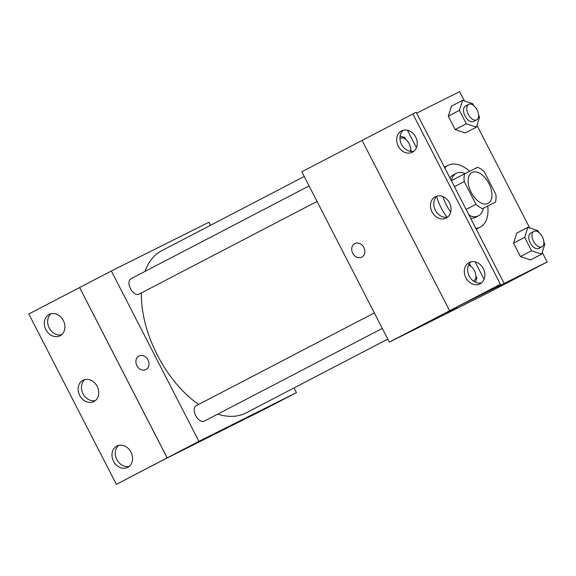 <?xml version="1.0" encoding="UTF-8"?>
<svg xmlns="http://www.w3.org/2000/svg" width="576" height="576" viewBox="0 0 576 576"><rect width="100%" height="100%" fill="white"/><g stroke="black" fill="none" stroke-linecap="round" stroke-linejoin="round"><path stroke-width="0.86" d="M488.009 203.443A17.41 9.914 -117.5 0 1 471.218 192.463A17.41 9.914 -117.5 0 1 472.003 172.519A17.41 9.914 -117.5 0 1 488.837 183.384A17.41 9.914 -117.5 0 1 488.095 203.4A17.41 9.914 -117.5 0 1 488.009 203.443M495.864 194.335L484.186 171.619A23.386 13.313 -117.5 0 0 477.598 167.292L464.594 173.786A23.386 13.313 -117.5 0 0 464.234 181.584L475.913 204.3A23.386 13.313 -117.5 0 0 482.501 208.634L495.504 202.133A23.386 13.313 -117.5 0 0 495.864 194.335M466.106 209.412L475.913 204.3M454.428 186.689L464.234 181.584M482.501 208.634L495.504 202.133M469.8 215.244A23.386 13.313 -117.5 0 1 468.9 214.848M451.685 181.346A23.386 13.313 -117.5 0 1 451.894 180.403L464.594 173.786M469.217 215.46A23.94 13.63 62.5 0 0 478.411 215.806A23.94 13.63 62.5 0 0 483.322 208.483M465.12 173.527A23.94 13.63 62.5 0 0 456.293 173.34A23.94 13.63 62.5 0 0 451.375 180.742M449.942 177.955A23.94 13.63 -117.5 0 1 453.118 174.996L456.293 173.34M478.411 215.806L475.236 217.462A23.94 13.63 -117.5 0 1 475.121 217.519A23.94 13.63 -117.5 0 1 470.7 218.354M487.778 206.158A34.826 19.822 -117.5 0 1 480.269 227.11A34.826 19.822 -117.5 0 1 480.096 227.196A34.826 19.822 -117.5 0 1 475.855 228.384M450.698 212.141A34.826 19.822 -117.5 0 1 442.858 196.546M444.787 167.926A34.826 19.822 -117.5 0 1 448.092 165.341A34.826 19.822 -117.5 0 1 469.642 171.266M503.734 282.622L416.189 112.277L301.81 171.792L389.347 342.137L500.407 284.285L457.711 306.598L547.2 262.001L542.225 252.324M529.697 227.938L476.964 125.338M464.436 100.951L459.655 91.656L416.635 113.148M538.877 232.488L537.955 230.702L527.861 227.318L516.751 233.107L513.547 243.137L520.438 256.543L530.539 259.927L541.642 254.146L544.853 244.116L543.874 242.222M473.616 105.509L472.694 103.723L462.6 100.339L451.49 106.128L448.286 116.15L455.177 129.564L465.278 132.948L476.388 127.159L479.592 117.13L478.613 115.236M446.94 313.099L457.596 307.678L446.94 313.099M389.347 342.137L486.893 293.414L547.2 262.001M354.874 243.533A7.618 6.264 -116.5 0 0 352.721 253.246A7.618 6.264 63.5 0 1 354.874 243.533A7.618 6.264 63.5 0 1 363.881 247.55A7.618 6.264 63.5 0 1 361.678 257.162A7.618 6.264 63.5 0 1 352.721 253.246A7.618 6.264 -116.5 0 0 361.678 257.162M449.626 310.738L362.081 140.393M489.852 290.542L489.571 290.002M484.078 279.302L475.114 261.864M500.407 284.285L412.862 113.94M469.116 262.548A11.974 9.842 -116.5 0 0 465.826 277.668A11.974 9.842 -116.5 0 0 479.938 283.903A11.974 9.842 -116.5 0 0 483.394 268.798A11.974 9.842 -116.5 0 0 469.238 262.483A11.974 9.842 -116.5 0 0 469.116 262.548M401.472 130.918A11.974 9.842 -116.5 0 0 398.174 146.038A11.974 9.842 -116.5 0 0 412.294 152.273A11.974 9.842 -116.5 0 0 415.742 137.167A11.974 9.842 -116.5 0 0 401.594 130.853A11.974 9.842 -116.5 0 0 401.472 130.918M435.29 196.733A11.974 9.842 -116.5 0 0 432 211.853A11.974 9.842 -116.5 0 0 446.112 218.088A11.974 9.842 -116.5 0 0 449.568 202.982A11.974 9.842 -116.5 0 0 435.413 196.668A11.974 9.842 -116.5 0 0 435.29 196.733M416.434 147.679L407.47 130.234M447.07 217.188A35.87 20.419 -117.5 0 1 436.673 196.481M471.002 261.85A11.974 9.842 -116.5 0 0 469.109 275.933A11.974 9.842 -116.5 0 0 481.507 282.881M403.351 130.219A11.974 9.842 -116.5 0 0 401.465 144.302A11.974 9.842 -116.5 0 0 413.856 151.25M437.177 196.034A11.974 9.842 -116.5 0 0 435.283 210.118A11.974 9.842 -116.5 0 0 447.682 217.066M387.785 339.091L246.132 412.877A91.411 52.034 -117.5 0 1 245.686 413.107A91.411 52.034 -117.5 0 1 217.721 414.137M198.626 404.453A91.411 52.034 -117.5 0 1 141.372 292.932M144.986 271.411A91.411 52.034 -117.5 0 1 161.676 250.733L304.214 176.486M317.038 201.427L138.938 294.199A8.705 4.954 -117.5 0 1 138.895 294.221A8.705 4.954 -117.5 0 1 130.5 288.727A8.705 4.954 -117.5 0 1 130.896 278.755L309.074 185.94M382.298 328.406L204.199 421.178A8.705 4.954 -117.5 0 1 204.156 421.2A8.705 4.954 -117.5 0 1 195.761 415.714A8.705 4.954 -117.5 0 1 196.157 405.734L374.335 312.919M210.47 225.317L208.901 222.271L111.362 270.994L198.907 441.338L296.446 392.616L294.034 387.929M139.032 355.968A7.618 6.264 -116.5 0 0 136.886 365.674A7.618 6.264 63.5 0 1 139.032 355.968A7.618 6.264 63.5 0 1 148.039 359.986A7.618 6.264 63.5 0 1 145.843 369.598A7.618 6.264 63.5 0 1 136.886 365.674A7.618 6.264 -116.5 0 0 145.843 369.598M296.446 392.616L264.708 409.147L165.694 458.712L116.345 484.344L28.8 313.999L79.618 287.532L167.162 457.87L198.907 441.338M79.618 287.532L111.362 270.994M231.098 425.527L241.754 420.113L231.098 425.527M116.345 484.344L167.162 457.87M228.204 427.068L241.754 420.113M82.973 380.261A11.974 9.842 -116.5 0 0 79.675 395.381A11.974 9.842 -116.5 0 0 93.794 401.616A11.974 9.842 -116.5 0 0 97.25 386.51A11.974 9.842 -116.5 0 0 83.095 380.196A11.974 9.842 -116.5 0 0 82.973 380.261M60.091 335.736A11.974 9.842 -116.5 0 0 63.389 320.623A11.974 9.842 -116.5 0 0 49.27 314.381A11.974 9.842 -116.5 0 0 45.814 329.486A11.974 9.842 -116.5 0 0 59.969 335.801A11.974 9.842 -116.5 0 0 60.091 335.736M127.735 467.366A11.974 9.842 -116.5 0 0 131.033 452.246A11.974 9.842 -116.5 0 0 116.921 446.011A11.974 9.842 -116.5 0 0 113.465 461.117A11.974 9.842 -116.5 0 0 127.613 467.431A11.974 9.842 -116.5 0 0 127.735 467.366M79.589 287.546L167.126 457.891M84.852 379.562A11.974 9.842 -116.5 0 0 82.966 393.646A11.974 9.842 -116.5 0 0 95.357 400.594M51.026 313.747A11.974 9.842 -116.5 0 0 49.14 327.83A11.974 9.842 -116.5 0 0 61.531 334.778M118.678 445.378A11.974 9.842 -116.5 0 0 116.791 459.461A11.974 9.842 -116.5 0 0 129.182 466.409M527.861 227.318L524.657 237.348L531.547 250.762L541.642 254.146M541.951 246.802L538.776 248.45A8.705 4.954 -117.5 0 1 538.733 248.472A8.705 4.954 -117.5 0 1 530.338 242.986A8.705 4.954 -117.5 0 1 530.734 233.014L533.902 231.358A8.705 4.954 -117.5 0 1 542.318 236.786A8.705 4.954 -117.5 0 1 541.951 246.802A8.705 4.954 -117.5 0 1 541.908 246.823A8.705 4.954 -117.5 0 1 533.513 241.33A8.705 4.954 -117.5 0 1 533.902 231.358M516.751 233.107L513.547 243.137L524.657 237.348M513.547 243.137L520.438 256.543L531.547 250.762M520.438 256.543L530.539 259.927M462.6 100.339L459.396 110.369L466.286 123.775L476.388 127.159M476.69 119.815L473.515 121.471A8.705 4.954 -117.5 0 1 473.472 121.493A8.705 4.954 -117.5 0 1 465.077 115.999A8.705 4.954 -117.5 0 1 465.473 106.027L468.648 104.371A8.705 4.954 -117.5 0 1 477.065 109.807A8.705 4.954 -117.5 0 1 476.69 119.815A8.705 4.954 -117.5 0 1 476.647 119.837A8.705 4.954 -117.5 0 1 468.252 114.35A8.705 4.954 -117.5 0 1 468.648 104.371M451.49 106.128L448.286 116.15L459.396 110.369M448.286 116.15L455.177 129.564L466.286 123.775M455.177 129.564L465.278 132.948M475.531 282.24L476.899 277.956L475.927 276.062M470.923 266.328L470.009 264.542L469.015 264.211M468.583 265.054A8.705 4.954 -117.5 0 1 475.236 272.635A8.705 4.954 -117.5 0 1 473.998 280.642A8.705 4.954 -117.5 0 1 473.954 280.663A8.705 4.954 -117.5 0 1 473.242 280.908M411.48 151.474L410.666 149.076M405.662 139.349L404.748 137.563L400.14 136.022M399.982 138.737A8.705 4.954 -117.5 0 1 400.694 138.218A8.705 4.954 -117.5 0 1 407.873 141.66A8.705 4.954 -117.5 0 1 410.429 151.366M476.273 229.19L480.269 227.11M444.434 167.249L448.092 165.341M473.342 280.98L473.998 280.642M399.974 138.586L400.694 138.218"/></g></svg>
